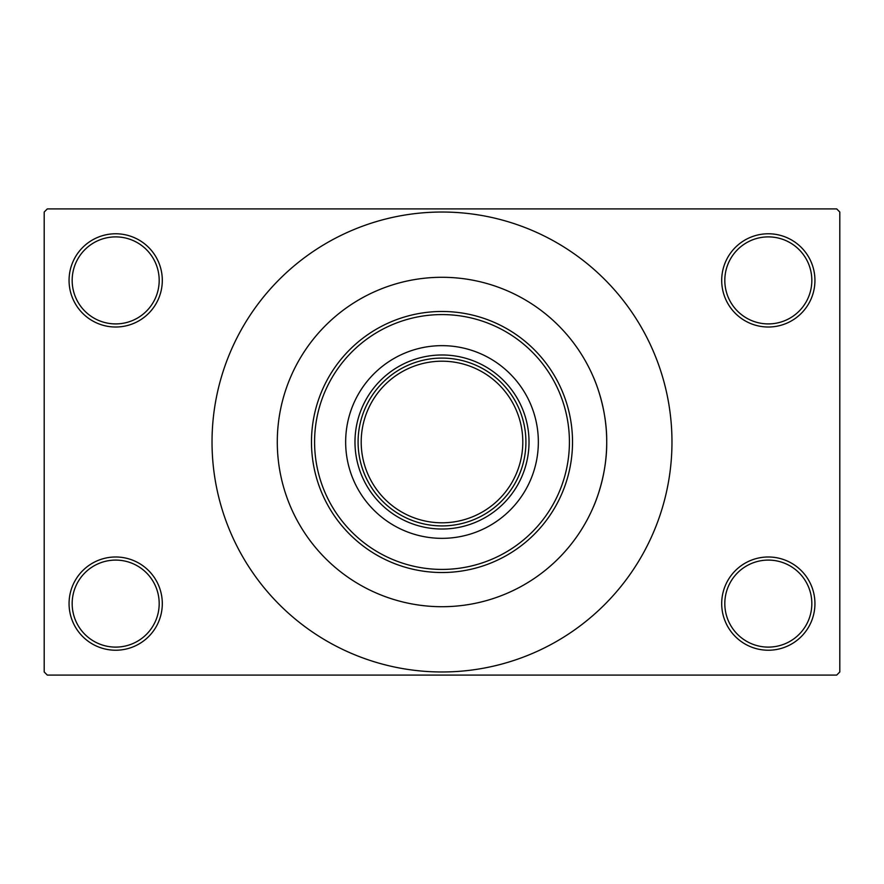 <?xml version="1.0" encoding="UTF-8"?>
<svg xmlns="http://www.w3.org/2000/svg" width="884" height="884" viewBox="0 0 884 884"><rect width="100%" height="100%" fill="white"/><g stroke="black" fill="none" stroke-linecap="round" stroke-linejoin="round"><path stroke-width="1.33" d="M721.698 603.606A46.62 46.62 0 0 1 768.318 556.986A46.62 46.62 0 0 1 814.938 603.606A46.62 46.62 0 0 1 768.318 650.226A46.62 46.62 0 0 1 721.698 603.606M811.832 603.606A43.504 43.504 0 0 0 768.318 560.091A43.504 43.504 0 0 0 724.814 603.606A43.504 43.504 0 0 0 768.318 647.11A43.504 43.504 0 0 0 811.832 603.606M69.062 603.606A46.62 46.62 0 0 1 115.682 556.986A46.62 46.62 0 0 1 162.302 603.606A46.62 46.62 0 0 1 115.682 650.226A46.62 46.62 0 0 1 69.062 603.606M159.186 603.606A43.504 43.504 0 0 0 115.682 560.091A43.504 43.504 0 0 0 72.168 603.606A43.504 43.504 0 0 0 115.682 647.11A43.504 43.504 0 0 0 159.186 603.606M69.062 280.394A46.62 46.62 0 0 1 115.682 233.774A46.62 46.62 0 0 1 162.302 280.394A46.62 46.62 0 0 1 115.682 327.014A46.62 46.62 0 0 1 69.062 280.394M159.186 280.394A43.504 43.504 0 0 0 115.682 236.89A43.504 43.504 0 0 0 72.168 280.394A43.504 43.504 0 0 0 115.682 323.909A43.504 43.504 0 0 0 159.186 280.394M721.698 280.394A46.62 46.62 0 0 1 768.318 233.774A46.62 46.62 0 0 1 814.938 280.394A46.62 46.62 0 0 1 768.318 327.014A46.62 46.62 0 0 1 721.698 280.394M811.832 280.394A43.504 43.504 0 0 0 768.318 236.89A43.504 43.504 0 0 0 724.814 280.394A43.504 43.504 0 0 0 768.318 323.909A43.504 43.504 0 0 0 811.832 280.394M593.484 506.665C591.009 512.002 607.175 480.067 606.711 442A164.711 164.711 0 0 0 442 277.289A164.711 164.711 0 0 0 277.289 442A164.711 164.711 0 0 0 442 606.711A164.711 164.711 0 0 0 606.711 442C607.175 403.966 591.009 371.976 593.484 377.335L593.286 376.86M212.027 442A229.973 229.973 0 0 0 442 671.973A229.973 229.973 0 0 0 671.973 442A229.973 229.973 0 0 0 442 212.027A229.973 229.973 0 0 0 212.027 442M836.695 675.089L47.305 675.089L44.2 671.973L44.2 212.027L47.305 208.911L836.695 208.911L839.8 212.027L839.8 671.973L836.695 675.089M480.443 367.412A83.914 83.914 0 0 0 403.557 367.412M442 529.019A87.019 87.019 0 0 1 354.981 442A87.019 87.019 0 0 1 442 354.981A87.019 87.019 0 0 1 529.019 442A87.019 87.019 0 0 1 442 529.019M403.557 516.587A83.914 83.914 0 0 0 480.443 516.587M358.086 442A83.914 83.914 0 0 1 442 358.086A83.914 83.914 0 0 1 525.914 442A83.914 83.914 0 0 1 442 525.914A83.914 83.914 0 0 1 358.086 442A83.914 83.914 0 0 1 442 358.086A83.914 83.914 0 0 1 525.914 442A83.914 83.914 0 0 0 516.587 403.557M538.345 442A96.345 96.345 0 0 0 442 345.655A96.345 96.345 0 0 0 345.655 442A96.345 96.345 0 0 0 442 538.345A96.345 96.345 0 0 0 538.345 442M314.582 442A127.418 127.418 0 0 0 442 569.418A127.418 127.418 0 0 0 569.418 442A127.418 127.418 0 0 0 442 314.582A127.418 127.418 0 0 0 314.582 442M572.523 442A130.523 130.523 0 0 1 442 572.523A130.523 130.523 0 0 1 311.477 442A130.523 130.523 0 0 1 442 311.477A130.523 130.523 0 0 1 572.523 442M277.289 442A164.711 164.711 0 0 0 442 606.711A164.711 164.711 0 0 0 606.711 442A164.711 164.711 0 0 0 442 277.289A164.711 164.711 0 0 0 277.289 442M361.202 442A80.798 80.798 0 0 0 442 522.798A80.798 80.798 0 0 0 522.798 442A80.798 80.798 0 0 0 442 361.202A80.798 80.798 0 0 0 361.202 442"/></g></svg>
